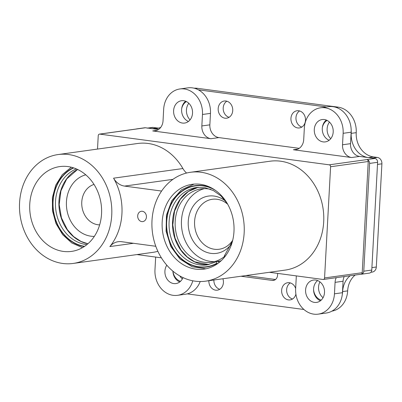 <?xml version="1.0" encoding="UTF-8"?>
<svg xmlns="http://www.w3.org/2000/svg" width="402" height="402" viewBox="0 0 402 402"><rect width="100%" height="100%" fill="white"/><g stroke="black" fill="none" stroke-linecap="round" stroke-linejoin="round"><path stroke-width="0.6" d="M194.151 88.199A23.14 19.366 82.1 0 1 197.392 88.314L338.062 107.138A23.14 19.366 82.1 0 1 356.227 132.665A21.984 18.397 82.1 0 0 373.478 156.916L377.357 157.433A5.784 4.839 82.1 0 1 381.9 163.815L376.312 266.998A5.784 4.839 82.1 0 1 372.257 272.079L370.905 272.27M355.182 275.043A21.984 18.397 82.1 0 0 347.66 290.877L342.635 291.576A21.984 18.397 82.1 0 1 350.162 275.742M377.357 157.433L372.337 158.132L368.458 157.614A21.984 18.397 82.1 0 1 351.202 133.363A23.14 19.366 82.1 0 0 351.172 129.916M342.635 291.576A23.14 19.366 82.1 0 1 342.233 294.962M347.66 290.877A23.14 19.366 82.1 0 1 331.931 311.128M187.257 293.877L303.937 309.495M326.524 106.967L198.307 89.807M160.765 127.333A21.984 18.397 82.1 0 1 156.323 128.65A21.984 18.397 82.1 0 1 152.112 128.66L148.232 128.143A5.784 4.839 82.1 0 0 147.127 128.143M158.805 128.097A21.984 18.397 82.1 0 1 157.132 127.962L153.252 127.444L148.232 128.143M147.675 128.067L152.147 127.444A5.784 4.839 82.1 0 1 153.252 127.444M181.684 108.661A11.573 9.683 82.1 0 1 186.427 101.58M190.066 119.876A11.573 9.683 82.1 0 1 186.448 109.942A11.573 9.683 82.1 0 1 188.799 103.274M218.18 108.63A8.678 7.261 82.1 0 1 224.261 101.013A8.678 7.261 82.1 0 1 232.647 108.605A8.678 7.261 82.1 0 1 226.653 118.198A8.678 7.261 82.1 0 1 218.18 108.63M229.09 117.309A8.678 7.261 82.1 0 1 223.2 107.932A8.678 7.261 82.1 0 1 226.849 101.203M322.359 127.484A11.573 9.683 82.1 0 1 327.102 120.404M330.735 138.705A11.573 9.683 82.1 0 1 327.122 128.771A11.573 9.683 82.1 0 1 329.474 122.097M290.942 118.369A8.678 7.261 82.1 0 1 297.023 110.751A8.678 7.261 82.1 0 1 305.409 118.344A8.678 7.261 82.1 0 1 299.415 127.936A8.678 7.261 82.1 0 1 290.942 118.369M301.852 127.047A8.678 7.261 82.1 0 1 295.962 117.67A8.678 7.261 82.1 0 1 299.611 110.942M180.523 281.305A11.573 9.683 82.1 0 1 172.93 271.169M182.377 278.887A11.573 9.683 82.1 0 1 179.815 275.938M222.909 278.757A8.678 7.261 82.1 0 1 217.336 290.169A8.678 7.261 82.1 0 1 208.864 280.712M219.773 289.279A8.678 7.261 82.1 0 1 213.884 280.013M295.902 294.138A8.678 7.261 82.1 0 1 290.098 299.907A8.678 7.261 82.1 0 1 281.631 290.339A8.678 7.261 82.1 0 1 287.711 282.722A8.678 7.261 82.1 0 1 295.656 288.44M292.535 299.018A8.678 7.261 82.1 0 1 286.651 289.641A8.678 7.261 82.1 0 1 290.294 282.913M240.994 276.239L272.27 280.425A5.929 4.96 82.1 0 0 273.405 280.425A5.929 4.96 82.1 0 0 277.561 275.219L277.661 273.4M246.014 275.541L275.526 279.49M321.198 300.128A11.573 9.683 82.1 0 1 313.57 289.701M323.047 297.711A11.573 9.683 82.1 0 1 318.555 286.983A11.573 9.683 82.1 0 1 319.922 281.867M136.323 128.992A3.472 2.904 82.1 0 1 136.775 128.881A3.472 2.904 82.1 0 1 137.444 128.881L99.791 134.117L329.233 164.825A1.734 1.452 82.1 0 1 330.595 166.74L324.57 277.948A1.734 1.452 82.1 0 1 323.354 279.47A1.734 1.452 82.1 0 1 323.022 279.47L269.385 272.29M161.393 257.838L136.956 254.572M336.223 277.681A11.573 9.683 -97.9 0 0 335.072 282.355L334.454 293.822A23.14 19.366 -97.9 0 1 318.238 314.143A23.14 19.366 -97.9 0 1 295.646 288.626L296.264 277.159A11.573 9.683 -97.9 0 0 296.274 275.893M136.775 128.881L144.78 127.766A3.472 2.904 82.1 0 1 145.444 127.766L158.519 129.514M299.188 148.343L218.934 137.6A11.573 9.683 -97.9 0 1 209.854 124.841L210.472 113.374A23.14 19.366 -97.9 0 0 187.88 87.857L179.88 88.968A23.14 19.366 -97.9 0 0 163.664 109.294L163.046 120.761A11.573 9.683 -97.9 0 1 154.936 130.921A11.573 9.683 -97.9 0 1 152.72 130.926L210.929 138.715A11.573 9.683 -97.9 0 1 201.849 125.952L202.472 114.49A23.14 19.366 -97.9 0 0 179.88 88.968M374.885 158.473L366.885 159.584A3.472 2.904 82.1 0 1 369.609 163.413L363.77 271.184A3.472 2.904 82.1 0 1 361.338 274.234L369.343 273.119A3.472 2.904 82.1 0 0 371.775 270.069L377.609 162.302A3.472 2.904 82.1 0 0 374.885 158.473L359.604 156.428A11.573 9.683 -97.9 0 1 350.524 143.665L351.147 132.203A23.14 19.366 -97.9 0 0 328.555 106.681L320.555 107.796A23.14 19.366 -97.9 0 0 304.339 128.122L303.716 139.584A11.573 9.683 -97.9 0 1 295.611 149.745A11.573 9.683 -97.9 0 1 293.395 149.75L351.604 157.539A11.573 9.683 -97.9 0 1 342.524 144.78L343.142 133.313A23.14 19.366 -97.9 0 0 320.555 107.796M344.223 276.566A11.573 9.683 -97.9 0 0 343.072 281.239L342.454 292.706L334.454 293.822M318.238 314.143L326.238 313.032A23.14 19.366 -97.9 0 0 342.454 292.706M155.604 257.064A11.573 9.683 -97.9 0 1 155.594 258.335L154.971 269.797A23.14 19.366 -97.9 0 0 177.563 295.319L185.563 294.204A23.14 19.366 -97.9 0 0 200.201 281.526M185.664 101.234A11.281 9.442 -97.9 0 0 181.719 112.078A11.281 9.442 -97.9 0 0 188.473 121.434M172.905 271.149A11.281 9.442 -97.9 0 0 179.779 281.938M317.645 280.566A11.281 9.442 -97.9 0 0 313.701 291.41A11.281 9.442 -97.9 0 0 320.454 300.766M326.339 120.062A11.281 9.442 -97.9 0 0 322.394 130.906A11.281 9.442 -97.9 0 0 329.148 140.258M324.509 292.49A11.281 9.442 -97.9 0 0 313.495 280.048A11.281 9.442 -97.9 0 0 305.701 292.525A11.281 9.442 -97.9 0 0 316.605 302.394A11.281 9.442 -97.9 0 0 324.509 292.49M177.563 295.319A23.14 19.366 -97.9 0 0 192.809 280.797M166.81 265.189A11.281 9.442 -97.9 0 0 166.267 277.747A11.281 9.442 -97.9 0 0 175.93 283.571A11.281 9.442 -97.9 0 0 182.99 277.581M186.583 173.036A17.356 14.522 -97.9 0 1 182.905 168.533A54.963 45.989 -97.9 0 0 137.62 143.494L58.079 154.559A54.963 45.989 -97.9 0 0 20.1 215.331A54.963 45.989 -97.9 0 0 73.224 263.436A54.963 45.989 -97.9 0 0 111.736 215.165A54.963 45.989 -97.9 0 0 58.079 154.559M73.224 263.436L152.765 252.371A54.963 45.989 -97.9 0 0 157.87 251.305M205.648 281.159L285.194 270.094A54.963 45.989 -97.9 0 0 323.173 209.321A54.963 45.989 -97.9 0 0 270.049 161.217L190.508 172.282A54.963 45.989 -97.9 0 0 151.996 220.552A54.963 45.989 -97.9 0 0 205.648 281.159A54.963 45.989 -97.9 0 0 243.632 220.381A54.963 45.989 -97.9 0 0 190.508 172.282M99.791 134.117A1.734 1.452 -97.9 0 0 99.455 134.117A1.734 1.452 -97.9 0 0 98.239 135.64L97.515 149.072M329.233 164.825L366.885 159.584A1.734 1.452 82.1 0 1 368.247 161.498L362.222 272.707A1.734 1.452 82.1 0 1 361.006 274.234L323.354 279.47M361.338 274.234A3.472 2.904 82.1 0 1 360.87 274.249M192.528 113.158A11.281 9.442 -97.9 0 0 181.513 100.716A11.281 9.442 -97.9 0 0 173.719 113.193A11.281 9.442 -97.9 0 0 184.624 123.062A11.281 9.442 -97.9 0 0 192.528 113.158M333.203 131.982A11.281 9.442 -97.9 0 0 322.188 119.545A11.281 9.442 -97.9 0 0 314.389 132.017A11.281 9.442 -97.9 0 0 325.293 141.891A11.281 9.442 -97.9 0 0 333.203 131.982M145.444 127.766L137.444 128.881A1.734 1.452 -97.9 0 0 137.107 128.881L99.455 134.117M182.905 168.533L113.565 178.176A54.963 45.989 -97.9 0 1 116.982 185.081A54.963 45.989 -97.9 0 1 121.932 213.743A54.963 45.989 -97.9 0 1 113.967 240.682A54.963 45.989 82.1 0 1 109.862 246.577A17.356 14.522 82.1 0 1 118.208 241.702A17.356 14.522 82.1 0 1 121.53 241.692L155.8 246.28M113.565 178.176A17.356 14.522 -97.9 0 0 124.54 186.091L161.594 191.05M146.428 217.025A5.206 4.357 -97.9 0 0 141.343 211.281A5.206 4.357 -97.9 0 0 137.745 217.04A5.206 4.357 -97.9 0 0 142.78 221.597A5.206 4.357 -97.9 0 0 146.428 217.025M101.545 213.799A42.813 35.823 -97.9 0 0 59.752 166.594A42.813 35.823 -97.9 0 0 30.17 213.929A42.813 35.823 -97.9 0 0 71.551 251.401A42.813 35.823 -97.9 0 0 101.545 213.799M162.182 221.914A42.813 35.823 -97.9 0 0 203.975 269.124A42.813 35.823 -97.9 0 0 233.562 221.783A42.813 35.823 -97.9 0 0 192.181 184.317A42.813 35.823 -97.9 0 0 162.182 221.914M85.767 174.815A31.24 26.14 -97.9 0 0 66.742 208.844A31.24 26.14 -97.9 0 0 94.334 236.391M210.819 189.372A37.029 30.984 -97.9 0 0 201.136 188.91A37.029 30.984 -97.9 0 0 175.192 221.432A37.029 30.984 -97.9 0 0 211.336 262.26A37.029 30.984 -97.9 0 0 224.256 256.692M99.656 224.879A20.582 17.221 82.1 0 1 81.968 206.728A20.582 17.221 82.1 0 1 94.028 184.438M204.301 188.664A37.029 30.984 -97.9 0 0 181.468 220.557A37.029 30.984 -97.9 0 0 214.447 261.632M225.788 201.352A28.929 24.205 -97.9 0 0 188.257 221.467A28.929 24.205 -97.9 0 0 203.864 251.134A28.929 24.205 -97.9 0 0 231.663 243.562M232.703 240.285A25.215 21.1 82.1 0 1 208.412 247.406A25.215 21.1 82.1 0 1 194.588 221.432A25.215 21.1 82.1 0 1 206.447 201.151A25.215 21.1 82.1 0 1 227.683 204.221M221.075 260.838L217.633 261.32A1.879 1.573 -97.9 0 1 219.286 262.385L217.633 261.32A1.879 1.573 -97.9 0 0 217.155 261.481A1.734 0.899 60.4 0 0 216.979 261.541A1.734 0.899 60.4 0 0 216.894 263.179L216.894 263.179A40.788 34.13 82.1 0 1 166.644 225.296A40.788 34.13 82.1 0 1 215.452 190.387M376.312 266.998L371.905 267.611M381.9 163.815L377.493 164.428M373.478 156.916L368.458 157.614M356.227 132.665L351.202 133.363M338.062 107.138L336.137 107.404M197.392 88.314L195.462 88.581M157.132 127.962L152.112 128.66M274.501 280.119L272.27 280.425M362.222 272.707L324.57 277.948M157.066 130.318L152.72 130.926M210.472 113.374L202.472 114.49M209.854 124.841L201.849 125.952M218.934 137.6L210.929 138.715M297.741 149.147L293.395 149.75M343.072 281.239L335.072 282.355M351.147 132.203L343.142 133.313M371.775 270.069L363.77 271.184M350.524 143.665L342.524 144.78M377.609 162.302L369.609 163.413M359.604 156.428L351.604 157.539M133.469 243.29L109.862 246.577M172.915 179.362L124.54 186.091M368.247 161.498L330.595 166.74M73.31 167.78A41.079 34.371 -97.9 0 0 53.26 210.718A41.079 34.371 -97.9 0 0 84.264 246.562M217.256 263.903A1.734 0.899 -119.6 0 1 217.01 263.441L216.894 263.179M212.231 188.337A41.079 34.371 -97.9 0 0 166.488 227.421A41.079 34.371 -97.9 0 0 217.01 263.441M87.902 243.788A39.054 32.678 82.1 0 1 59.33 209.874A39.054 32.678 82.1 0 1 77.561 169.453M86.892 244.637A39.054 32.678 82.1 0 1 55.878 210.357A39.054 32.678 82.1 0 1 76.36 168.91M84.616 246.325A40.788 34.13 82.1 0 1 53.496 210.688A40.788 34.13 82.1 0 1 73.707 167.905M208.934 264.581A39.054 32.678 82.1 0 1 172.93 230.215A39.054 32.678 82.1 0 1 198.186 187.332L188.387 191.463L180.332 199.261L174.548 211.135L172.78 224.944L175.061 238.22L180.945 249.999L187.226 256.933L194.663 261.808L208.939 264.576M217.633 261.32L207.226 264.873A39.054 32.678 82.1 0 1 169.478 230.698A39.054 32.678 82.1 0 1 196.462 187.518L205.045 187.699L213.437 190.578L221.045 195.99L227.316 203.573M224.984 255.109A1.734 0.774 41.7 0 0 224.718 255.235L224.718 255.235A1.734 0.774 41.7 0 0 225.05 256.491M71.305 167.212L62.27 174.669L55.762 185.131L52.391 197.583L52.481 210.829L56.009 223.592L62.647 234.652L71.762 242.944L82.495 247.647M194.06 184.111L181.468 189.799L171.81 200.658L166.433 215.13L166.081 231.17L170.795 246.501L179.92 258.958L192.176 266.772L205.844 268.802M87.927 243.763L81.063 241.466L73.626 236.592L67.345 229.658L61.461 217.879L59.179 204.603L60.948 190.794L66.732 178.92L77.596 169.468M232.522 241.004L224.301 256.029L224.416 257.285"/></g></svg>
